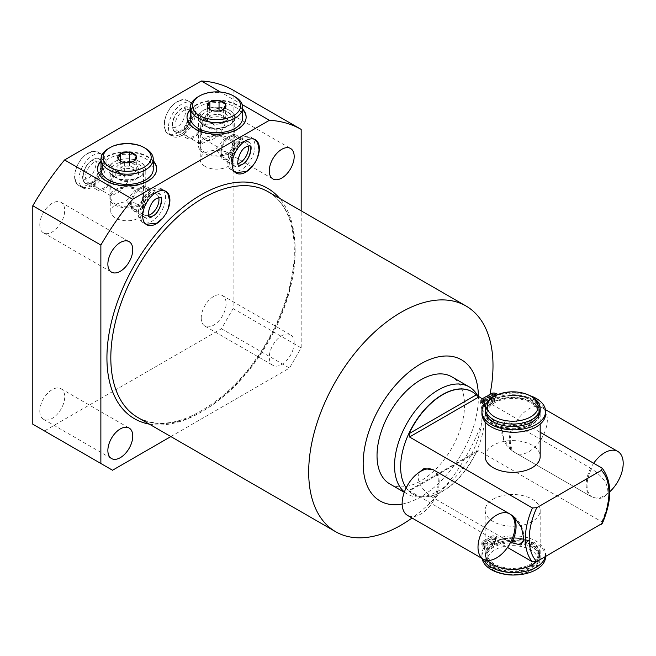 <?xml version="1.0" encoding="UTF-8"?>
<svg xmlns="http://www.w3.org/2000/svg" width="656" height="656" viewBox="0 0 656 656"><rect width="100%" height="100%" fill="white"/><g stroke="black" fill="none" stroke-linecap="round" stroke-linejoin="round"><path stroke-width="0.49" stroke-dasharray="3.28 2.46" d="M495.018 537.141A1.812 1.05 180 0 1 495.551 537.887A1.812 1.05 180 0 1 494.427 538.855A1.812 1.05 180 0 1 492.451 538.625A1.812 1.05 180 0 1 491.918 537.887A1.812 1.05 180 0 1 493.041 536.92A1.812 1.05 180 0 1 495.018 537.141M495.018 539.544A1.812 1.05 180 0 1 495.551 540.29A1.812 1.05 180 0 1 494.427 541.257A1.812 1.05 180 0 1 492.451 541.028A1.812 1.05 180 0 1 491.918 540.29A1.812 1.05 180 0 1 493.041 539.322A1.812 1.05 180 0 1 495.018 539.544M487.859 560.454A27.503 15.875 180 0 1 485.178 553.607A27.503 15.875 180 0 1 492.41 542.873L486.186 539.281L482.882 541.184A3.633 2.099 0 0 0 481.816 542.668A3.633 2.099 0 0 0 482.882 544.152A5.461 3.157 180 0 1 484.481 546.382A5.461 3.157 180 0 1 484.103 547.53A31.841 18.384 0 0 0 481.922 554.23A31.841 18.384 0 0 0 483.005 558.986M545.316 556.657A31.841 18.384 0 0 0 545.595 554.23A31.841 18.384 0 0 0 502.152 537.108A5.461 3.157 180 0 1 496.305 536.403A3.633 2.099 0 0 0 491.164 536.403L487.867 538.305L494.083 541.905A27.503 15.875 180 0 1 523.75 539.068A27.503 15.875 180 0 1 540.183 553.607A27.503 15.875 180 0 1 536.141 561.889M484.169 543.406A1.812 1.05 180 0 1 483.636 542.668A1.812 1.05 180 0 1 484.751 541.7A1.812 1.05 180 0 1 486.736 541.93A1.812 1.05 180 0 1 487.269 542.668A1.812 1.05 180 0 1 486.145 543.635A1.812 1.05 180 0 1 484.169 543.406M484.169 545.808A1.812 1.05 180 0 1 483.636 545.07A1.812 1.05 180 0 1 484.751 544.103A1.812 1.05 180 0 1 486.736 544.332A1.812 1.05 180 0 1 487.269 545.07A1.812 1.05 180 0 1 486.145 546.038A1.812 1.05 180 0 1 484.169 545.808M545.595 556.632A31.841 18.384 0 0 0 502.152 539.511A5.461 3.157 180 0 1 496.305 538.806A3.633 2.099 0 0 0 491.164 538.806L487.867 540.716L494.575 544.587A26.814 15.482 180 0 1 523.488 541.84A26.814 15.482 180 0 1 539.494 556.009A26.814 15.482 180 0 1 512.68 571.491A26.814 15.482 180 0 1 485.858 556.009A26.814 15.482 180 0 1 492.894 545.554L486.186 541.684L482.882 543.586A3.633 2.099 0 0 0 481.816 545.07A3.633 2.099 0 0 0 482.882 546.555A5.461 3.157 180 0 1 484.481 548.785A5.461 3.157 180 0 1 484.103 549.933A31.841 18.384 0 0 0 481.922 556.632A31.841 18.384 0 0 0 482.078 558.445M486.186 539.281L486.186 541.684M492.894 543.152A26.814 15.482 0 0 0 485.858 553.607A26.814 15.482 0 0 0 512.68 569.088A26.814 15.482 0 0 0 539.494 553.607A26.814 15.482 0 0 0 523.488 539.437A26.814 15.482 0 0 0 494.575 542.184L494.083 541.905A27.503 15.875 0 0 0 493.23 542.373A27.503 15.875 180 0 0 492.41 542.873L492.894 543.152L492.894 545.554M487.867 538.305L487.867 540.716M494.575 542.184L494.575 544.587M538.281 553.607A25.6 14.785 0 0 1 530.778 564.053A25.6 14.785 180 0 1 502.881 567.26A25.6 14.785 180 0 1 487.072 553.607A25.6 14.785 180 0 1 494.575 543.152A25.6 14.785 0 0 1 522.479 539.945A25.6 14.785 0 0 1 538.281 553.607L538.281 556.231A25.6 14.785 0 0 0 522.479 542.578A25.6 14.785 0 0 0 494.575 545.776A25.6 14.785 180 0 0 487.072 556.231A25.6 14.785 180 0 0 502.881 569.892A25.6 14.785 180 0 0 530.778 566.686A25.6 14.785 0 0 0 538.281 556.231M540.183 556.231A27.503 15.875 0 0 1 532.123 567.456A27.503 15.875 180 0 1 502.152 570.9A27.503 15.875 180 0 1 485.178 556.231A27.503 15.875 180 0 1 493.23 545.005A27.503 15.875 0 0 1 523.201 541.561A27.503 15.875 0 0 1 540.183 556.231L540.183 558.658A27.503 15.875 0 0 0 523.201 543.988A27.503 15.875 0 0 0 493.23 547.432A27.503 15.875 180 0 0 485.178 558.658A27.503 15.875 180 0 0 493.23 569.884A27.503 15.875 180 0 0 532.123 569.884L532.123 569.884A27.503 15.875 0 0 0 540.183 558.658M513.976 575.009A25.445 14.686 180 0 0 530.663 570.728L532.123 569.884L530.663 570.728A25.445 14.686 0 0 0 530.663 549.958A25.445 14.686 0 0 0 494.69 549.958A25.445 14.686 180 0 0 494.69 570.728L493.23 569.884M503.16 573.959A25.445 14.686 180 0 1 494.69 570.728M545.595 413.87A31.841 18.384 0 0 0 502.152 396.757A5.461 3.157 180 0 1 496.305 396.052A3.633 2.099 0 0 0 491.164 396.052L487.867 397.954L494.083 401.546A27.503 15.875 180 0 1 523.75 398.717A27.503 15.875 180 0 1 540.183 413.247A27.503 15.875 180 0 1 532.123 424.481A27.503 15.875 180 0 1 502.152 427.917A27.503 15.875 180 0 1 485.178 413.247A27.503 15.875 180 0 1 492.41 402.513L492.894 402.8A26.814 15.482 0 0 0 485.858 413.247A26.814 15.482 0 0 0 512.68 428.729A26.814 15.482 0 0 0 539.494 413.247A26.814 15.482 0 0 0 523.488 399.078A26.814 15.482 0 0 0 494.575 401.833L494.575 399.43A26.814 15.482 180 0 1 523.488 396.675A26.814 15.482 180 0 1 539.494 410.845A26.814 15.482 180 0 1 512.68 426.326A26.814 15.482 180 0 1 485.858 410.845A26.814 15.482 180 0 1 492.894 400.398L490.352 398.922M485.178 456.478A27.503 15.875 180 0 1 493.23 445.252A27.503 15.875 180 0 1 523.201 441.808A27.503 15.875 180 0 1 540.183 456.478M494.575 401.833L494.083 401.546A27.503 15.875 0 0 0 493.23 402.021A27.503 15.875 180 0 0 492.41 402.513L486.186 398.922L486.186 396.519M493.23 499.15A27.503 15.875 180 0 1 523.201 495.706A27.503 15.875 180 0 1 540.183 510.376A27.503 15.875 180 0 1 532.123 521.602A27.503 15.875 180 0 1 502.152 525.046A27.503 15.875 180 0 1 485.178 510.376A27.503 15.875 180 0 1 493.23 499.15M530.778 423.702A25.6 14.785 180 0 1 502.881 426.908A25.6 14.785 180 0 1 487.072 413.247A25.6 14.785 180 0 1 494.575 402.8A25.6 14.785 0 0 1 522.479 399.594A25.6 14.785 0 0 1 538.281 413.247A25.6 14.785 0 0 1 530.778 423.702M538.281 410.623A25.6 14.785 0 0 1 530.778 421.078A25.6 14.785 180 0 1 502.881 424.276A25.6 14.785 180 0 1 487.072 410.623A25.6 14.785 180 0 1 494.575 400.168A25.6 14.785 0 0 1 522.479 396.97A25.6 14.785 0 0 1 538.281 410.623L538.281 413.247M485.178 410.623A27.503 15.875 180 0 1 493.23 399.397A27.503 15.875 0 0 1 523.201 395.953A27.503 15.875 0 0 1 540.183 410.623M532.123 396.97A27.503 15.875 0 0 0 493.23 396.97M492.894 402.8L492.894 400.398M487.867 397.954L487.867 397.487M491.828 397.839L494.575 399.43M486.186 398.922L482.882 400.832A3.633 2.099 0 0 0 481.816 402.317M484.071 404.826A5.461 3.157 180 0 1 484.481 406.023A5.461 3.157 180 0 1 484.103 407.179A31.841 18.384 0 0 0 481.922 413.87M492.451 398.274A1.812 1.05 180 0 1 491.918 397.528A1.812 1.05 180 0 1 493.041 396.56A1.812 1.05 180 0 1 495.018 396.79A1.812 1.05 180 0 1 495.551 397.528A1.812 1.05 180 0 1 494.427 398.495A1.812 1.05 180 0 1 492.451 398.274M484.169 403.055A1.812 1.05 180 0 1 483.636 402.317A1.812 1.05 180 0 1 484.751 401.349A1.812 1.05 180 0 1 486.736 401.57A1.812 1.05 180 0 1 487.269 402.317A1.812 1.05 180 0 1 486.145 403.284A1.812 1.05 180 0 1 484.169 403.055M529.499 395.494A31.841 18.384 0 0 0 502.152 394.354A5.461 3.157 180 0 1 498.322 394.387M482.291 398.873L540.183 432.296M602.421 523.258L601.823 521.782L478.913 450.82L477.502 450.893L476.264 452.353L409.073 491.147L409.524 490.885L507.498 547.448M513.796 451.877L591.589 496.789C601.355 500.241 606.603 497.912 607.325 489.786C607.636 483.267 602.388 476.264 591.589 468.778L513.796 423.866L504.817 421.71L501.742 427.04L503.71 438.995L511.877 450.59L513.796 451.877A26.199 15.129 120 0 1 513.796 423.866M478.913 450.82L409.073 491.147A59.13 34.137 120 0 0 413.1 494.214A59.13 34.137 120 0 0 476.264 452.353M419.291 472.222L418.036 477.068C418.749 484.866 423.997 491.869 433.764 498.076L510.557 542.414M406.171 487.826A59.13 34.137 120 0 0 412.895 494.099A59.13 34.137 120 0 0 424.293 496.863A59.13 34.137 120 0 0 484.276 418.749A59.13 34.137 -60 0 0 480.118 400.168L478.003 396.322M472.131 391.739A59.13 34.137 -60 0 1 480.118 400.168M433.288 469.803L509.958 514.058M477.699 395.773A61.885 35.727 -60 0 1 482.045 415.215A61.885 35.727 120 0 1 419.282 496.961A61.885 35.727 120 0 1 407.351 494.075A61.885 35.727 120 0 1 404.383 491.992M389.844 483.964A61.885 35.727 120 0 0 437.536 467.384A61.885 35.727 120 0 0 464.546 405.113A61.885 35.727 120 0 0 451.73 376.782M402.161 504.079A81.475 47.043 120 0 0 478.404 397.11A81.475 47.043 120 0 0 478.396 396.601M489.999 394.322A130.323 75.243 -60 0 1 412.042 518.019M170.855 436.568L289.509 368.057L301.178 347.852L301.178 210.838M294.183 342.908A17.605 10.16 -60 0 1 286.5 360.62A17.605 10.16 -60 0 1 272.929 365.335A17.605 10.16 -60 0 1 269.288 357.282A17.605 10.16 -60 0 1 276.971 339.562A17.605 10.16 -60 0 1 290.534 334.847A17.605 10.16 -60 0 1 294.183 342.908M162.352 218.637A19.254 11.119 120 0 0 168.485 208.009M257.947 156.358A19.254 11.119 -60 0 1 251.814 166.985M233.11 90.11L233.11 308.55L221.441 328.763L44.469 430.935L112.537 470.237M44.469 430.935L32.8 424.202M221.441 328.763L289.509 368.057M233.11 308.55L301.178 347.852M242.244 104.599L220.523 92.061M39.803 411.173A17.605 10.16 120 0 0 43.444 419.233A17.605 10.16 120 0 0 57.015 414.518A17.605 10.16 120 0 0 64.698 396.806A17.605 10.16 120 0 0 61.049 388.746A17.605 10.16 120 0 0 47.486 393.461A17.605 10.16 120 0 0 39.803 411.173M201.22 317.98A17.605 10.16 120 0 0 204.861 326.04A17.605 10.16 120 0 0 218.432 321.325A17.605 10.16 120 0 0 226.115 303.613A17.605 10.16 120 0 0 222.466 295.553A17.605 10.16 120 0 0 208.903 300.268A17.605 10.16 120 0 0 201.22 317.98M201.22 131.594A17.605 10.16 120 0 0 204.861 139.646A17.605 10.16 120 0 0 218.432 134.931A17.605 10.16 120 0 0 226.115 117.219A17.605 10.16 120 0 0 222.466 109.158A17.605 10.16 120 0 0 208.903 113.873A17.605 10.16 120 0 0 201.22 131.594M39.803 224.787A17.605 10.16 120 0 0 43.444 232.847A17.605 10.16 120 0 0 57.015 228.124A17.605 10.16 120 0 0 64.698 210.412A17.605 10.16 120 0 0 61.049 202.351A17.605 10.16 120 0 0 47.486 207.075A17.605 10.16 120 0 0 39.803 224.787M101.844 160.9A19.254 11.119 -60 0 1 93.439 180.269A19.254 11.119 -60 0 1 78.597 185.427A19.254 11.119 -60 0 1 74.612 176.62A19.254 11.119 -60 0 1 83.017 157.243A19.254 11.119 -60 0 1 97.851 152.085A19.254 11.119 -60 0 1 101.844 160.9M164.074 124.968A19.254 11.119 120 0 0 168.059 133.783A19.254 11.119 120 0 0 182.893 128.625A19.254 11.119 120 0 0 191.298 109.249A19.254 11.119 120 0 0 187.313 100.434A19.254 11.119 120 0 0 172.479 105.591A19.254 11.119 120 0 0 164.074 124.968M153.25 160.769A29.569 17.072 0 0 0 148.026 156.686A29.569 17.072 0 0 0 100.991 160.769M190.453 109.117A29.569 17.072 180 0 1 237.488 105.034A29.569 17.072 180 0 1 242.712 109.117M153.25 161.327A29.569 17.072 180 0 0 148.026 157.243A29.569 17.072 0 0 0 100.991 161.327M97.564 169.035A29.569 17.072 0 0 0 97.555 169.314A29.569 17.072 0 0 0 106.215 181.384A29.569 17.072 180 0 0 138.441 185.09A29.569 17.072 180 0 0 156.686 169.314L156.686 168.756M153.25 169.314A26.125 15.088 0 0 0 137.12 155.382A26.125 15.088 0 0 0 108.65 158.654A26.125 15.088 0 0 0 100.991 169.314M145.599 148.436A26.125 15.088 0 0 0 108.65 148.436M133.857 161.302L133.857 174.783L136.325 169.469L129.585 165.574L120.384 167.001L117.916 172.315L124.656 176.202L133.857 174.783M136.325 155.989L136.325 169.469M125.009 162.672L133.512 161.36M124.656 162.729L124.656 176.202M120.917 161.458L124.402 162.581M120.384 161.081L120.384 167.001M117.916 158.842L117.916 172.315M129.585 162.622L129.585 165.574M129.257 175.488A8.249 4.764 0 0 0 132.955 174.258A8.249 4.764 0 0 0 135.095 172.126A8.249 4.764 0 0 0 132.955 167.518A8.249 4.764 0 0 0 124.984 166.288A8.249 4.764 0 0 0 121.286 167.518A8.249 4.764 0 0 0 119.154 169.658A8.249 4.764 0 0 0 121.286 174.258A8.249 4.764 0 0 0 129.257 175.488M246.148 117.104L246.148 117.67A29.569 17.072 0 0 1 227.894 133.439A29.569 17.072 0 0 1 195.677 129.74A29.569 17.072 180 0 1 187.017 117.67A29.569 17.072 180 0 1 187.017 117.391M190.453 109.675A29.569 17.072 180 0 1 237.488 105.6A29.569 17.072 0 0 1 242.712 109.675M190.453 117.67A26.125 15.088 180 0 1 198.104 107.002A26.125 15.088 180 0 1 226.582 103.73A26.125 15.088 180 0 1 242.712 117.67M235.061 96.785A26.125 15.088 0 0 0 198.104 96.785M214.471 111.028L222.966 109.708M210.379 109.806L213.864 110.93M223.319 109.659L223.319 123.131L214.118 124.55L207.378 120.663L209.846 115.349L219.047 113.931L225.787 117.818L223.319 123.131M214.118 111.077L214.118 124.55M225.787 104.345L225.787 117.818M222.417 122.606A8.249 4.764 180 0 1 218.719 123.845A8.249 4.764 180 0 1 210.748 122.606A8.249 4.764 180 0 1 208.616 118.006A8.249 4.764 180 0 1 210.748 115.874A8.249 4.764 180 0 1 214.446 114.636A8.249 4.764 180 0 1 222.417 115.874A8.249 4.764 180 0 1 224.549 120.474A8.249 4.764 180 0 1 222.417 122.606M207.378 107.19L207.378 120.663M209.846 109.429L209.846 115.349M219.047 110.971L219.047 113.931M102.229 154.611A19.254 11.119 120 0 1 106.215 163.426A19.254 11.119 -60 0 1 97.81 182.794A19.254 11.119 -60 0 1 82.976 187.952A19.254 11.119 -60 0 1 78.991 179.145A19.254 11.119 120 0 1 87.396 159.769A19.254 11.119 120 0 1 102.229 154.611L97.851 152.085M102.566 165.525A14.096 8.134 120 0 0 92.603 159.777A14.096 8.134 120 0 0 82.631 177.038A14.096 8.134 -60 0 0 92.603 182.794A14.096 8.134 -60 0 0 102.566 165.525L102.566 167.214A12.029 6.945 120 0 0 100.081 161.704A12.029 6.945 120 0 0 90.807 164.927A12.029 6.945 120 0 0 85.551 177.038A12.029 6.945 -60 0 0 88.043 182.548A12.029 6.945 -60 0 0 94.062 181.95L92.603 182.794M102.566 167.214A12.029 6.945 -60 0 1 94.062 181.95M127.805 181.778L119.802 191.65L111.233 195.931L110.774 188.493L113.455 176.587L123.262 175.095L127.805 181.778M143.475 211.355A16.351 9.438 180 0 0 138.687 204.68A16.351 9.438 0 0 0 120.868 202.638A16.351 9.438 0 0 0 110.774 211.355A16.351 9.438 0 0 0 115.563 218.03A16.351 9.438 180 0 0 133.381 220.08A16.351 9.438 180 0 0 143.475 211.355L143.475 188.493L143.008 186.493L134.513 190.732L126.444 200.646L130.979 207.337L140.737 205.902L143.475 193.93M143.475 188.493L143.475 170.904A16.351 9.438 180 0 0 138.687 164.23A16.351 9.438 0 0 0 120.868 162.18A16.351 9.438 0 0 0 110.774 170.904A16.351 9.438 0 0 0 115.563 177.579L114.193 176.784A18.286 10.562 0 0 0 140.056 176.784A18.286 10.562 0 0 0 140.056 161.852A18.286 10.562 0 0 0 114.193 161.852A18.286 10.562 0 0 0 114.193 176.784L115.563 177.579A16.351 9.438 180 0 0 138.687 177.579L140.056 176.784M143.475 170.904A16.351 9.438 180 0 1 138.687 177.579M135.144 173.947A11.349 6.552 0 0 0 138.465 169.314A11.349 6.552 0 0 0 131.462 163.262A11.349 6.552 0 0 0 119.097 164.689A11.349 6.552 180 0 0 115.776 169.314A11.349 6.552 180 0 0 122.779 175.365A11.349 6.552 180 0 0 135.144 173.947M115.776 174.939A11.349 6.552 180 0 0 122.779 180.99A11.349 6.552 180 0 0 135.144 179.572A11.349 6.552 0 0 0 138.465 174.939A11.349 6.552 0 0 0 131.462 168.887A11.349 6.552 0 0 0 119.097 170.306A11.349 6.552 180 0 0 115.776 174.939L115.776 169.314M143.008 186.493L156.472 194.266A12.029 6.945 -60 0 0 150.462 194.865A12.029 6.945 -60 0 0 141.95 209.6A12.029 6.945 120 0 0 144.443 215.111A12.029 6.945 120 0 0 148.51 215.373M156.472 194.266A12.029 6.945 -60 0 1 158.744 197.653M141.95 209.6L141.95 211.281A14.096 8.134 -60 0 1 151.921 194.02A14.096 8.134 -60 0 1 161.884 199.777A14.096 8.134 120 0 1 151.921 217.038A14.096 8.134 120 0 1 141.95 211.281M161.548 188.854A19.254 11.119 -60 0 0 146.706 194.012A19.254 11.119 -60 0 0 138.301 213.389A19.254 11.119 120 0 0 142.295 222.204A19.254 11.119 120 0 0 157.128 217.046A19.254 11.119 120 0 0 165.533 197.669A19.254 11.119 -60 0 0 161.548 188.854L165.919 191.38M168.453 127.494A19.254 11.119 120 0 0 172.438 136.309A19.254 11.119 120 0 0 187.272 131.151A19.254 11.119 120 0 0 195.677 111.774A19.254 11.119 -60 0 0 191.691 102.959A19.254 11.119 -60 0 0 176.849 108.117A19.254 11.119 -60 0 0 168.453 127.494M172.093 125.386A14.096 8.134 -60 0 1 182.065 108.125A14.096 8.134 -60 0 1 192.028 113.882A14.096 8.134 120 0 1 182.065 131.143A14.096 8.134 120 0 1 172.093 125.386M192.028 115.563A12.029 6.945 120 0 1 183.524 130.298A12.029 6.945 120 0 1 177.505 130.897A12.029 6.945 120 0 1 175.013 125.386A12.029 6.945 -60 0 1 180.269 113.275A12.029 6.945 -60 0 1 189.535 110.052A12.029 6.945 -60 0 1 192.028 115.563L192.028 113.882M217.267 130.134L209.149 140.072L200.695 144.287L200.236 136.842L202.966 124.878L212.724 123.443L217.267 130.134M232.937 119.253A16.351 9.438 0 0 1 228.149 125.927A16.351 9.438 0 0 1 205.025 125.927L205.025 125.927A16.351 9.438 180 0 1 200.236 119.253A16.351 9.438 180 0 1 210.322 110.528A16.351 9.438 180 0 1 228.149 112.578A16.351 9.438 0 0 1 232.937 119.253L232.937 136.842L232.47 134.841L223.934 139.113L215.906 148.994L220.441 155.685L230.264 154.168L232.937 142.286L232.937 136.842M205.025 166.378A16.351 9.438 180 0 1 200.236 159.703A16.351 9.438 180 0 1 210.322 150.987A16.351 9.438 180 0 1 228.149 153.028A16.351 9.438 0 0 1 232.937 159.703A16.351 9.438 0 0 1 222.843 168.428A16.351 9.438 0 0 1 205.025 166.378M229.518 110.2A18.286 10.562 180 0 1 229.518 125.132A18.286 10.562 180 0 1 203.647 125.132L203.647 125.132A18.286 10.562 180 0 1 203.647 110.2A18.286 10.562 180 0 1 229.518 110.2M205.025 125.927L203.647 125.132L205.025 125.927M227.927 117.67A11.349 6.552 0 0 1 224.606 122.303A11.349 6.552 180 0 1 212.241 123.722A11.349 6.552 180 0 1 205.238 117.67A11.349 6.552 180 0 1 208.559 113.037A11.349 6.552 0 0 1 220.924 111.618A11.349 6.552 0 0 1 227.927 117.67L227.927 123.287A11.349 6.552 0 0 0 220.924 117.235A11.349 6.552 0 0 0 208.559 118.654A11.349 6.552 180 0 0 205.238 123.287A11.349 6.552 180 0 0 212.241 129.339A11.349 6.552 180 0 0 224.606 127.92A11.349 6.552 0 0 0 227.927 123.287M237.972 163.729A12.029 6.945 -60 0 1 233.905 163.459A12.029 6.945 -60 0 1 231.412 157.948L231.412 159.638A14.096 8.134 120 0 1 241.375 142.368A14.096 8.134 120 0 1 251.346 148.125A14.096 8.134 -60 0 1 241.375 165.386A14.096 8.134 -60 0 1 231.412 159.638M248.206 146.001A12.029 6.945 120 0 0 245.934 142.614A12.029 6.945 120 0 0 239.924 143.213A12.029 6.945 120 0 0 231.412 157.948M254.995 146.017A19.254 11.119 -60 0 1 246.59 165.394A19.254 11.119 -60 0 1 231.757 170.552A19.254 11.119 -60 0 1 227.763 161.737A19.254 11.119 120 0 1 236.168 142.36A19.254 11.119 120 0 1 251.002 137.202A19.254 11.119 120 0 1 254.995 146.017M433.764 498.076A26.199 15.129 120 0 0 433.764 470.065A26.199 15.129 120 0 1 439.2 482.053A26.199 15.129 -60 0 1 427.769 508.425A26.199 15.129 -60 0 1 407.581 515.436M541.93 407.622A26.199 15.129 -60 0 0 521.741 414.641A26.199 15.129 -60 0 0 510.302 441.004A26.199 15.129 120 0 0 515.731 453.001A26.199 15.129 120 0 0 535.919 445.982A26.199 15.129 120 0 0 547.35 419.619A26.199 15.129 -60 0 0 541.93 407.622L545.439 409.647M593.705 463.202A26.199 15.129 -60 0 0 586.152 484.8A26.199 15.129 120 0 0 591.581 496.789A26.199 15.129 120 0 0 609.752 491.746M139.917 190.002A18.097 10.447 0 0 0 120.196 187.739A18.097 10.447 0 0 0 109.027 197.39A18.097 10.447 0 0 0 114.324 204.779A18.097 10.447 0 0 0 134.045 207.042A18.097 10.447 0 0 0 145.222 197.39A18.097 10.447 0 0 0 139.917 190.002M139.917 161.925A18.097 10.447 0 0 0 120.196 159.662A18.097 10.447 0 0 0 109.027 169.314A18.097 10.447 0 0 0 114.324 176.702A18.097 10.447 0 0 0 134.045 178.973A18.097 10.447 0 0 0 145.222 169.314A18.097 10.447 0 0 0 139.917 161.925M138.687 190.716A16.351 9.438 180 0 1 138.687 204.065A16.351 9.438 180 0 1 115.563 204.065A16.351 9.438 180 0 1 115.563 190.716A16.351 9.438 180 0 1 138.687 190.716M203.786 153.127A18.097 10.447 180 0 1 198.489 145.739A18.097 10.447 180 0 1 209.658 136.087A18.097 10.447 180 0 1 229.379 138.35A18.097 10.447 180 0 1 234.684 145.739A18.097 10.447 180 0 1 223.507 155.39A18.097 10.447 180 0 1 203.786 153.127M229.379 110.282A18.097 10.447 0 0 0 209.658 108.019A18.097 10.447 0 0 0 198.489 117.67A18.097 10.447 0 0 0 203.786 125.058A18.097 10.447 0 0 0 223.507 127.321A18.097 10.447 0 0 0 234.684 117.67A18.097 10.447 0 0 0 229.379 110.282M228.149 139.064A16.351 9.438 180 0 1 228.149 152.413A16.351 9.438 180 0 1 205.025 152.413A16.351 9.438 180 0 1 205.025 139.064A16.351 9.438 180 0 1 228.149 139.064M94.546 183.631A13.751 7.938 120 0 0 97.391 189.928A13.751 7.938 120 0 0 107.994 186.247A13.751 7.938 120 0 0 113.996 172.405A13.751 7.938 120 0 0 111.151 166.107A13.751 7.938 120 0 0 100.548 169.797A13.751 7.938 120 0 0 94.546 183.631M102.328 165.665A13.751 7.938 -60 0 1 96.325 179.506A13.751 7.938 -60 0 1 85.723 183.196A13.751 7.938 -60 0 1 82.877 176.899A13.751 7.938 -60 0 1 88.88 163.057A13.751 7.938 -60 0 1 99.474 159.375A13.751 7.938 -60 0 1 102.328 165.665M112.783 173.11A12.029 6.945 120 0 0 104.271 168.198A12.029 6.945 120 0 0 95.76 182.934A12.029 6.945 120 0 0 104.271 187.846A12.029 6.945 120 0 0 112.783 173.11M184.008 131.987A13.751 7.938 120 0 0 186.853 138.277A13.751 7.938 120 0 0 197.456 134.595A13.751 7.938 120 0 0 203.458 120.753A13.751 7.938 120 0 0 200.605 114.464A13.751 7.938 120 0 0 190.01 118.146A13.751 7.938 120 0 0 184.008 131.987M191.79 114.021A13.751 7.938 -60 0 1 185.787 127.854A13.751 7.938 -60 0 1 175.185 131.544A13.751 7.938 -60 0 1 172.339 125.247A13.751 7.938 -60 0 1 178.342 111.405A13.751 7.938 -60 0 1 188.936 107.723A13.751 7.938 -60 0 1 191.79 114.021M202.237 121.458A12.029 6.945 120 0 0 193.733 116.547A12.029 6.945 120 0 0 185.222 131.282A12.029 6.945 120 0 0 193.733 136.194A12.029 6.945 120 0 0 202.237 121.458M149.97 193.176A13.751 7.938 -60 0 1 143.967 207.017A13.751 7.938 -60 0 1 133.373 210.699A13.751 7.938 -60 0 1 130.528 204.41A13.751 7.938 -60 0 1 136.53 190.568A13.751 7.938 -60 0 1 147.124 186.886A13.751 7.938 -60 0 1 149.97 193.176M160.63 205.484A13.751 7.938 120 0 0 161.638 199.916A13.751 7.938 120 0 0 158.793 193.618A13.751 7.938 120 0 0 148.199 197.3A13.751 7.938 120 0 0 142.196 211.142A13.751 7.938 120 0 0 145.042 217.439A13.751 7.938 120 0 0 156.235 213.093M131.741 203.704A12.029 6.945 -60 0 1 140.253 188.969A12.029 6.945 -60 0 1 148.756 193.881A12.029 6.945 -60 0 1 140.253 208.616A12.029 6.945 -60 0 1 131.741 203.704M239.432 141.532A13.751 7.938 -60 0 1 233.429 155.365A13.751 7.938 -60 0 1 222.835 159.055A13.751 7.938 -60 0 1 219.99 152.758A13.751 7.938 -60 0 1 225.992 138.916A13.751 7.938 -60 0 1 236.586 135.234A13.751 7.938 -60 0 1 239.432 141.532M250.092 153.832A13.751 7.938 120 0 0 251.1 148.264A13.751 7.938 120 0 0 248.255 141.967A13.751 7.938 120 0 0 237.661 145.657A13.751 7.938 120 0 0 231.658 159.49A13.751 7.938 120 0 0 234.504 165.788A13.751 7.938 120 0 0 245.697 161.45M221.203 152.053A12.029 6.945 -60 0 1 229.707 137.317A12.029 6.945 -60 0 1 238.218 142.229A12.029 6.945 -60 0 1 229.707 156.964A12.029 6.945 -60 0 1 221.203 152.053M482.882 541.184L482.882 543.586M482.882 544.152L482.882 546.555M484.103 547.53L484.103 549.933M502.152 537.108L502.152 539.511M496.305 536.403L496.305 538.806M491.164 536.403L491.164 538.806M491.164 396.052L491.164 393.649M496.305 396.052L496.305 393.649M502.152 396.757L502.152 394.354M484.103 407.179L484.103 404.777M482.882 400.832L482.882 398.43M601.823 521.782A59.13 34.137 120 0 0 608.948 490.729A59.13 34.137 -60 0 0 601.823 467.884M515.731 453.001L591.581 496.789A26.199 15.129 -60 0 1 591.589 468.778M295.126 251.412A130.323 75.243 120 0 0 268.132 191.757C285.106 201.966 293.839 221.474 294.314 250.289C294.995 296.266 265.959 357.561 227.001 392.108C192.413 421.751 162.688 430.205 137.809 417.487A130.323 75.243 120 0 0 238.235 382.571A130.323 75.243 120 0 0 295.126 251.412M149.322 424.129A133.078 76.834 120 0 0 245.688 373.346A133.078 76.834 120 0 0 295.126 249.165A133.078 76.834 120 0 0 279.645 198.399M495.551 540.29L495.551 537.887M483.636 545.07L483.636 542.668M487.269 545.07L487.269 542.668M491.918 540.29L491.918 537.887M481.816 545.07L481.816 542.668M484.481 548.785L484.481 546.382M545.595 556.493L545.595 554.23M481.922 556.632L481.922 554.23M487.072 553.607L487.072 556.231M485.178 556.231L485.178 558.658M539.494 556.009L539.494 553.607M485.858 556.009L485.858 553.607M540.183 413.247L540.183 424.12M540.183 510.376L540.183 553.607M487.072 410.623L487.072 413.247M539.494 413.247L539.494 410.845M485.858 413.247L485.858 410.845M483.636 402.317L483.636 399.914M487.269 402.317L487.269 399.914M491.918 397.528L491.918 395.125M495.551 397.528L495.551 395.125M484.481 406.023L484.481 403.62M485.178 413.247L485.178 421.972M485.178 510.376L485.178 553.607M501.742 427.04A26.199 26.199 0 0 0 511.877 450.59M523.611 539.814A26.199 26.199 0 0 0 513.476 516.264M424.293 496.863L419.282 496.961M404.268 492.295L407.351 494.075M97.555 169.314L97.555 168.756M121.286 161.679L120.507 161.237M187.017 117.104L187.017 117.67M210.748 110.036L209.969 109.585M43.444 419.233L111.512 458.536M61.049 388.746L129.117 428.04M204.861 326.04L272.929 365.335M222.466 295.553L290.534 334.847M204.861 139.646L272.929 178.949M222.466 109.158L290.534 148.461M43.444 232.847L111.512 272.142M61.049 202.351L129.117 241.654M82.976 187.952L78.597 185.427M111.233 195.931L88.043 182.548M110.774 211.355L110.774 193.93M110.774 188.493L110.774 170.904M138.465 174.939L138.465 169.314M130.979 207.337L144.443 215.111M150.462 194.865L151.921 194.02M142.295 222.204L146.665 224.729M123.262 175.095L100.081 161.704M168.059 133.783L172.438 136.309M187.313 100.434L191.691 102.959M183.524 130.298L182.065 131.143M177.505 130.897L200.695 144.287M189.535 110.052L212.724 123.443M200.236 119.253L200.236 136.842M200.236 142.286L200.236 159.703M232.937 142.286L232.937 159.703M228.149 125.927L229.518 125.132M205.238 117.67L205.238 123.287M233.905 163.459L220.441 155.685M245.934 142.614L232.47 134.841M239.924 143.213L241.375 142.368M236.127 173.077L231.757 170.552M255.381 139.736L251.002 137.202M477.502 450.893L408.737 490.598M146.026 224.303L145.206 223.885C135.267 219.047 141.114 197.046 152.774 191.29C157.309 188.879 161.204 188.633 164.459 190.543L165.23 191.035M254.692 139.392L253.921 138.892C250.666 136.981 246.771 137.235 242.236 139.638C230.576 145.402 224.729 167.395 234.668 172.233L235.488 172.659M95.186 160.072C98.031 159.121 94.989 175.628 87.625 178.375C85.083 179.359 83.935 179.605 84.181 179.129C81.344 180.072 84.378 163.574 91.75 160.818C94.087 159.859 95.235 159.605 95.186 160.072M87.625 153.676C92.16 151.265 96.055 151.019 99.31 152.922C109.249 157.768 103.402 179.76 91.75 185.525C87.699 187.903 83.804 188.149 80.057 186.271C70.118 181.433 75.965 159.433 87.625 153.676M169.519 134.619C159.58 129.781 165.427 107.789 177.079 102.024C181.614 99.622 185.517 99.368 188.772 101.278C198.711 106.116 192.864 128.109 181.212 133.873C177.161 136.251 173.258 136.497 169.519 134.619M173.643 127.477C173.397 127.953 174.545 127.707 177.079 126.731C184.451 123.976 187.493 107.469 184.648 108.42C184.689 107.953 183.549 108.207 181.212 109.167C173.84 111.922 170.798 128.428 173.643 127.477M109.027 197.39L109.027 169.314M145.222 197.39L145.222 169.314M198.489 117.67L198.489 145.739M234.684 117.67L234.684 145.739M97.391 189.928L85.723 183.196M111.151 166.107L99.474 159.375M175.185 131.544L186.853 138.277M188.936 107.723L200.605 114.464M133.373 210.699L145.042 217.439M147.124 186.886L158.793 193.618M234.504 165.788L222.835 159.055M248.255 141.967L236.586 135.234"/><path stroke-width="0.98" d="M536.141 561.889A27.503 15.875 180 0 1 532.123 564.832A27.503 15.875 180 0 1 487.859 560.454M483.005 558.986A31.841 18.384 0 0 0 515.813 572.573A31.841 18.384 0 0 0 545.316 556.657M482.078 558.445A31.841 18.384 0 0 0 515.329 574.984A31.841 18.384 0 0 0 545.595 556.632L545.595 556.493M513.976 575.009A25.445 14.686 180 0 1 503.16 573.959M540.183 424.12L540.183 456.478A27.503 15.875 180 0 1 532.123 467.703A27.503 15.875 180 0 1 502.152 471.147A27.503 15.875 180 0 1 485.178 456.478L485.178 421.972M485.178 408.196A27.503 15.875 180 0 0 502.152 422.866A27.503 15.875 180 0 0 532.123 419.422A27.503 15.875 0 0 0 540.183 408.196L540.183 410.623A27.503 15.875 0 0 1 532.123 421.849A27.503 15.875 180 0 1 502.152 425.293A27.503 15.875 180 0 1 485.178 410.623L485.178 408.196A27.503 15.875 180 0 1 493.23 396.97L494.69 396.126L493.23 396.97M540.183 408.196A27.503 15.875 0 0 0 532.123 396.97L530.663 396.126A25.445 14.686 0 0 0 494.69 396.126A25.445 14.686 180 0 0 494.69 416.896A25.445 14.686 180 0 0 530.663 416.896A25.445 14.686 0 0 0 530.663 396.126M490.352 398.922L486.186 396.519L482.882 398.43A3.633 2.099 0 0 0 481.816 399.914A3.633 2.099 0 0 0 482.882 401.39A5.461 3.157 180 0 1 484.481 403.62A5.461 3.157 180 0 1 484.103 404.777A31.841 18.384 0 0 0 481.922 411.468A31.841 18.384 0 0 0 513.755 429.852A31.841 18.384 0 0 0 545.595 411.468A31.841 18.384 0 0 0 529.499 395.494M487.867 397.487L487.867 395.552L491.828 397.839M481.816 399.914L481.816 402.317A3.633 2.099 0 0 0 482.882 403.793A5.461 3.157 180 0 1 484.071 404.826M481.922 411.468L481.922 413.87A31.841 18.384 0 0 0 513.755 432.255A31.841 18.384 0 0 0 545.595 413.87L545.595 411.468M484.169 400.652A1.812 1.05 180 0 1 483.636 399.914A1.812 1.05 180 0 1 484.751 398.946A1.812 1.05 180 0 1 486.736 399.168A1.812 1.05 180 0 1 487.269 399.914A1.812 1.05 180 0 1 486.145 400.882A1.812 1.05 180 0 1 484.169 400.652M498.322 394.387A5.461 3.157 180 0 1 496.305 393.649A3.633 2.099 0 0 0 491.164 393.649L487.867 395.552M492.451 395.871A1.812 1.05 180 0 1 491.918 395.125A1.812 1.05 180 0 1 493.041 394.158A1.812 1.05 180 0 1 495.018 394.387A1.812 1.05 180 0 1 495.551 395.125A1.812 1.05 180 0 1 494.427 396.093A1.812 1.05 180 0 1 492.451 395.871M540.183 432.296L602.249 468.228L601.404 470.377L536.756 507.703L532.434 507.949L409.524 436.986L409.073 433.657A59.13 34.137 120 0 1 472.23 391.796A59.13 34.137 120 0 1 476.264 394.863L482.291 398.873M602.249 468.228C612.163 481.578 612.22 499.921 602.421 523.258L536.756 561.602L532.434 561.848L507.498 547.448M509.958 514.058L513.476 516.264L521.43 527.317L523.693 538.068L523.611 539.814L520.848 545.005L510.557 542.414M472.131 391.739A59.13 34.137 -60 0 0 472.025 391.673A59.13 34.137 -60 0 0 426.457 407.515A59.13 34.137 -60 0 0 400.644 467.031A59.13 34.137 120 0 0 406.171 487.826M419.291 472.222L423.989 468.581L433.288 469.803M404.383 491.992A61.885 35.727 120 0 1 394.535 465.744A61.885 35.727 -60 0 1 421.546 403.465A61.885 35.727 -60 0 1 469.229 386.884A61.885 35.727 -60 0 1 477.699 395.773L478.003 396.322M469.229 386.884L451.73 376.782A61.885 35.727 120 0 0 404.039 393.362A61.885 35.727 120 0 0 377.028 455.641A61.885 35.727 120 0 0 389.844 483.964L404.268 492.295M478.396 396.601A81.475 47.043 120 0 0 420.562 363.973A81.475 47.043 120 0 0 363.17 463.636A81.475 47.043 120 0 0 402.161 504.079M412.042 518.019A130.323 75.243 -60 0 1 335.683 531.729A130.323 75.243 -60 0 1 308.689 472.066A130.323 75.243 -60 0 1 365.581 340.915A130.323 75.243 -60 0 1 466.006 305.999A130.323 75.243 -60 0 1 493 365.654A130.323 75.243 -60 0 1 489.999 394.322M301.178 210.838L301.178 129.404A200.843 115.956 120 0 0 269.419 120.286L132.635 199.26A200.843 115.956 120 0 0 100.868 245.057L100.868 463.497L112.537 470.237L170.855 436.568M132.766 436.101A17.605 10.16 -60 0 1 125.083 453.813A17.605 10.16 -60 0 1 111.512 458.536A17.605 10.16 -60 0 1 107.871 450.475A17.605 10.16 -60 0 1 115.554 432.763A17.605 10.16 -60 0 1 129.117 428.04A17.605 10.16 -60 0 1 132.766 436.101M294.183 156.522A17.605 10.16 -60 0 1 286.5 174.234A17.605 10.16 -60 0 1 272.929 178.949A17.605 10.16 -60 0 1 269.288 170.888A17.605 10.16 -60 0 1 276.971 153.176A17.605 10.16 -60 0 1 290.534 148.461A17.605 10.16 -60 0 1 294.183 156.522M132.766 249.715A17.605 10.16 -60 0 1 125.083 267.427A17.605 10.16 -60 0 1 111.512 272.142A17.605 10.16 -60 0 1 107.871 264.081A17.605 10.16 -60 0 1 115.554 246.369A17.605 10.16 -60 0 1 129.117 241.654A17.605 10.16 -60 0 1 132.766 249.715M168.485 208.009A19.254 11.119 120 0 0 169.904 200.195A19.254 11.119 120 0 0 165.919 191.38A19.254 11.119 120 0 0 151.085 196.538A19.254 11.119 120 0 0 142.68 215.914A19.254 11.119 120 0 0 146.665 224.729A19.254 11.119 120 0 0 162.352 218.637M251.814 166.985A19.254 11.119 -60 0 1 236.127 173.077A19.254 11.119 -60 0 1 232.142 164.262A19.254 11.119 -60 0 1 240.547 144.894A19.254 11.119 -60 0 1 255.381 139.736A19.254 11.119 -60 0 1 259.366 148.543A19.254 11.119 -60 0 1 257.947 156.358M100.868 245.057L32.8 205.763L32.8 424.202L100.868 463.497M301.178 129.404L233.11 90.11A200.843 115.956 -60 0 0 201.351 80.991L220.523 92.061M132.635 199.26L64.567 159.957L201.351 80.991M32.8 205.763A200.843 115.956 -60 0 1 64.567 159.957M269.419 120.286L242.244 104.599M100.991 160.769A29.569 17.072 0 0 0 97.555 168.756A29.569 17.072 0 0 0 106.215 180.826A29.569 17.072 0 0 0 138.441 184.525A29.569 17.072 0 0 0 156.686 168.756A29.569 17.072 0 0 0 153.25 160.769M242.712 109.117A29.569 17.072 180 0 1 246.148 117.104A29.569 17.072 180 0 1 227.894 132.881A29.569 17.072 180 0 1 195.677 129.175A29.569 17.072 180 0 1 187.017 117.104A29.569 17.072 180 0 1 190.453 109.117M100.991 161.327A29.569 17.072 0 0 0 97.564 169.035M153.25 161.327A29.569 17.072 180 0 1 156.686 169.035M153.25 159.096A26.125 15.088 0 0 1 145.599 169.765A26.125 15.088 180 0 1 117.121 173.036A26.125 15.088 180 0 1 100.991 159.096L100.991 169.314A26.125 15.088 0 0 0 117.121 183.254A26.125 15.088 0 0 0 145.599 179.982A26.125 15.088 0 0 0 153.25 169.314L153.25 159.096A26.125 15.088 0 0 0 145.599 148.436L144.14 147.592A24.067 13.891 0 0 0 110.101 147.592L108.65 148.436L110.101 147.592A24.067 13.891 180 0 0 110.11 167.239A24.067 13.891 180 0 0 144.14 167.239A24.067 13.891 0 0 0 144.14 147.592M100.991 159.096A26.125 15.088 180 0 1 108.65 148.436M118.014 158.637L118.178 158.99A9.348 5.396 180 0 0 120.507 161.237A9.348 5.396 180 0 0 124.402 162.581L125.009 162.672A9.348 5.396 180 0 0 133.512 161.36L133.955 161.105A9.348 5.396 0 0 0 136.235 156.194L136.071 155.841A9.348 5.396 0 0 0 129.847 152.249L129.24 152.159A9.348 5.396 0 0 0 120.737 153.471L118.014 158.637A9.348 5.396 180 0 1 120.294 153.725M133.955 161.105L136.235 156.194M136.071 155.841L129.847 152.249M129.24 152.159L120.737 153.471M118.178 158.99L120.917 161.458M120.384 153.529L120.384 161.081M129.585 152.102L129.585 162.622M187.017 117.391A29.569 17.072 180 0 1 190.453 109.675M246.148 117.391A29.569 17.072 0 0 0 242.712 109.675M190.453 107.453A26.125 15.088 180 0 0 206.583 121.385A26.125 15.088 180 0 0 235.061 118.121A26.125 15.088 0 0 0 242.712 107.453L242.712 117.67A26.125 15.088 180 0 1 235.061 128.338A26.125 15.088 180 0 1 206.583 131.602A26.125 15.088 180 0 1 190.453 117.67L190.453 107.453A26.125 15.088 180 0 1 198.104 96.785L199.563 95.94L198.104 96.785M242.712 107.453A26.125 15.088 0 0 0 235.061 96.785L233.602 95.94A24.067 13.891 0 0 0 199.563 95.94A24.067 13.891 180 0 0 199.563 115.587A24.067 13.891 180 0 0 233.602 115.587A24.067 13.891 0 0 0 233.602 95.94M222.966 109.708A9.348 5.396 180 0 1 214.471 111.028L213.864 110.93A9.348 5.396 180 0 1 209.969 109.585A9.348 5.396 180 0 1 207.64 107.338L207.476 106.985A9.348 5.396 180 0 1 209.756 102.082L210.199 101.819A9.348 5.396 0 0 1 218.694 100.507L219.309 100.598A9.348 5.396 0 0 1 225.533 104.197L225.689 104.542A9.348 5.396 0 0 1 223.417 109.454L222.966 109.708M207.64 107.338L210.379 109.806M209.756 102.082L207.476 106.985M223.417 109.454L225.689 104.542M209.846 101.877L209.846 109.429M218.694 100.507L210.199 101.819M219.047 100.45L219.047 110.971M225.533 104.197L219.309 100.598M148.51 215.373A12.029 6.945 120 0 0 158.965 199.777A12.029 6.945 -60 0 0 158.744 197.653M248.206 146.001A12.029 6.945 120 0 1 248.427 148.125A12.029 6.945 -60 0 1 237.972 163.729M509.622 513.853A26.199 15.129 120 0 1 515.05 525.85A26.199 15.129 -60 0 1 503.611 552.213A26.199 15.129 -60 0 1 483.431 559.232A26.199 15.129 -60 0 1 478.003 547.235A26.199 15.129 120 0 1 489.433 520.872A26.199 15.129 120 0 1 509.622 513.853L433.78 470.065A26.199 15.129 120 0 0 413.592 477.084A26.199 15.129 120 0 0 402.153 503.447A26.199 15.129 -60 0 0 407.581 515.436L483.431 559.232M609.752 491.746A26.199 15.129 120 0 0 623.2 463.407A26.199 15.129 -60 0 0 617.772 451.418A26.199 15.129 -60 0 0 593.705 463.202M156.235 213.093A13.751 7.938 120 0 0 160.63 205.484M245.697 161.45A13.751 7.938 120 0 0 250.092 153.832M482.882 403.793L482.882 401.39M478.913 396.929L409.524 436.986M536.756 507.703A56.383 32.554 120 0 0 536.756 561.602M601.404 524.275A56.383 32.554 120 0 0 601.404 470.377M532.434 507.949A59.13 34.137 -60 0 0 525.317 539.011A59.13 34.137 120 0 0 532.434 561.848M476.264 394.863L409.073 433.657M511.557 514.985A26.199 15.129 -60 0 1 511.557 542.988M466.006 305.999L268.132 191.757A130.323 75.243 120 0 0 167.706 226.673A130.323 75.243 120 0 0 110.815 357.823A130.323 75.243 120 0 0 137.809 417.487L335.683 531.729M279.645 198.399A133.078 76.834 120 0 0 174.037 214.988A133.078 76.834 120 0 0 106.928 357.823A133.078 76.834 120 0 0 149.322 424.129M165.23 191.035L168.207 194.529L169.65 201.654L168.116 209.067L166.042 213.528L163.057 217.825L156.899 223.138L146.026 224.303M156.899 198.432C159.236 197.472 160.384 197.218 160.335 197.686C163.18 196.734 160.146 213.241 152.774 215.988C150.232 216.972 149.084 217.218 149.338 216.742C146.493 217.685 149.527 201.187 156.899 198.432M238.792 165.091C235.955 166.042 238.989 149.535 246.361 146.788C248.698 145.821 249.846 145.566 249.797 146.034C252.642 145.091 249.6 161.589 242.236 164.344C239.694 165.32 238.546 165.574 238.792 165.091M235.488 172.659L246.361 171.487L252.519 166.173L255.496 161.876L257.578 157.424L259.112 150.011L257.669 142.877L254.692 139.392M545.439 409.647L617.772 451.418"/></g></svg>
